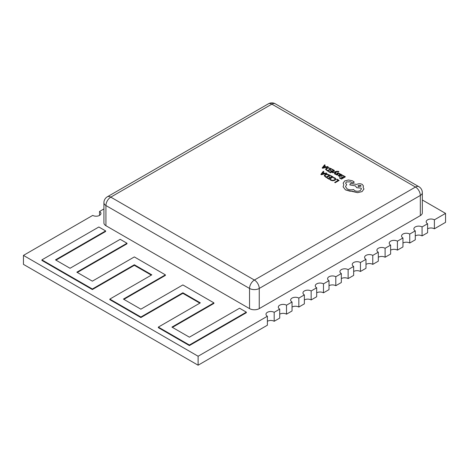 <?xml version="1.0" encoding="UTF-8"?>
<svg xmlns="http://www.w3.org/2000/svg" width="469" height="469" viewBox="0 0 469 469"><rect width="100%" height="100%" fill="white"/><g stroke="black" fill="none" stroke-linecap="round" stroke-linejoin="round"><path stroke-width="0.7" d="M103.919 208.94L99.528 211.478L99.528 215.4M99.528 211.478A4.801 2.773 0 0 1 100.935 213.436A4.801 2.773 0 0 1 97.968 215.998A4.801 2.773 0 0 1 92.733 215.4L23.45 255.4L198.111 356.241L267.394 316.241L267.394 325.205L198.111 365.204L23.45 264.364L23.45 255.4M274.189 321.283L274.189 312.319L279.717 309.124L279.717 318.088L274.189 321.283A4.801 2.773 0 0 0 267.394 321.283M286.512 314.166L286.512 305.202L292.04 302.007L292.04 310.97L286.512 314.166A4.801 2.773 0 0 0 279.717 314.166M298.835 307.048L298.835 298.085L304.363 294.895L304.363 303.859L298.835 307.048A4.801 2.773 0 0 0 292.04 307.048M311.158 299.937L311.158 290.973L316.686 287.778L316.686 296.742L311.158 299.937A4.801 2.773 0 0 0 304.363 299.937M323.481 292.82L323.481 283.856L329.009 280.667L329.009 289.631L323.481 292.82A4.801 2.773 0 0 0 316.686 292.82M335.804 285.709L335.804 276.745L341.332 273.55L341.332 282.514L335.804 285.709A4.801 2.773 0 0 0 329.009 285.709M348.127 278.592L348.127 269.628L353.661 266.433L353.661 275.397L348.127 278.592A4.801 2.773 0 0 0 341.332 278.592M360.45 271.475L360.45 262.511L365.984 259.322L365.984 268.286L360.45 271.475A4.801 2.773 0 0 0 353.661 271.475M372.773 264.364L372.773 255.4L378.307 252.205L378.307 261.169L372.773 264.364A4.801 2.773 0 0 0 365.984 264.364M385.096 257.247L385.096 248.283L390.63 245.088L390.63 254.051L385.096 257.247A4.801 2.773 0 0 0 378.307 257.247M397.419 250.129L397.419 241.172L402.953 237.976L402.953 246.94L397.419 250.129A4.801 2.773 0 0 0 390.63 250.129M409.742 243.018L409.742 234.054L415.276 230.859L415.276 239.823L409.742 243.018A4.801 2.773 0 0 0 402.953 243.018M422.065 235.901L422.065 226.937L427.599 223.748L427.599 232.712L422.065 235.901A4.801 2.773 0 0 0 415.276 235.901M445.55 213.383L445.55 222.347L434.394 228.79L434.394 219.826L445.55 213.383L422.329 199.976M259.246 308.62A6.859 3.963 180 0 1 249.543 308.62L249.543 288.453L105.93 205.539A6.859 3.963 120 0 1 110.784 197.132A6.859 3.963 -120 0 0 107.348 196.792L268.426 103.796A6.859 3.963 60 0 1 271.856 104.136A6.859 3.963 120 0 1 275.291 103.796L418.899 186.709A6.859 3.963 120 0 0 415.47 187.049L271.856 104.136L110.784 197.132L254.391 280.046L415.47 187.049A6.859 3.963 -120 0 1 420.324 195.456A6.859 3.963 0 0 0 422.329 192.653L422.329 212.82A6.859 3.963 180 0 1 420.324 215.623L420.324 195.456L259.246 288.453L259.246 308.62L420.324 215.623M107.348 196.792A6.859 6.859 0 0 0 103.919 202.737A6.859 3.963 0 0 0 105.93 205.539L105.93 225.706L249.543 308.62M105.93 225.706A6.859 3.963 180 0 1 103.919 222.904L103.919 202.737M213.911 302.863L182.857 284.935L140.882 309.171L123.411 299.087L165.393 274.852L134.339 256.924L92.364 281.16L76.834 272.196L126.993 243.241L120.199 239.319L70.045 268.274L55.489 259.873L105.642 230.912L98.853 226.99L41.905 259.873L92.364 289.004L134.339 264.762L151.809 274.852L109.828 299.087L140.882 317.015L182.857 292.773L200.327 302.863L158.346 327.098L158.346 327.655L189.394 345.583L246.342 312.706L246.342 312.149L239.553 308.227L189.394 337.182L171.93 327.098L213.911 302.863L213.911 303.42L172.416 327.38M109.828 299.087L109.828 299.644L140.882 317.572L182.857 293.336L199.841 303.138M41.905 259.873L41.905 260.43L92.364 289.561L134.339 265.325L151.323 275.127M55.975 260.148L105.642 231.475L105.642 230.912M77.321 272.477L126.993 243.798L126.993 243.241M123.898 299.369L165.393 275.409L165.393 274.852M434.394 228.79A4.801 2.773 0 0 0 427.599 228.79M198.111 356.241L198.111 365.204M274.189 312.319A4.801 2.773 0 0 0 268.954 311.715A4.801 2.773 0 0 0 265.987 314.277A4.801 2.773 0 0 0 267.394 316.241M286.512 305.202A4.801 2.773 0 0 0 281.277 304.604A4.801 2.773 0 0 0 278.31 307.166A4.801 2.773 0 0 0 279.717 309.124M298.835 298.085A4.801 2.773 0 0 0 293.6 297.487A4.801 2.773 0 0 0 290.633 300.049A4.801 2.773 0 0 0 292.04 302.007M311.158 290.973A4.801 2.773 0 0 0 305.923 290.37A4.801 2.773 0 0 0 302.956 292.932A4.801 2.773 0 0 0 304.363 294.895M323.481 283.856A4.801 2.773 0 0 0 318.246 283.258A4.801 2.773 0 0 0 315.279 285.82A4.801 2.773 0 0 0 316.686 287.778M335.804 276.745A4.801 2.773 0 0 0 330.569 276.141A4.801 2.773 0 0 0 327.602 278.703A4.801 2.773 0 0 0 329.009 280.667M348.127 269.628A4.801 2.773 0 0 0 342.892 269.024A4.801 2.773 0 0 0 339.925 271.586A4.801 2.773 0 0 0 341.332 273.55M360.45 262.511A4.801 2.773 0 0 0 355.215 261.913A4.801 2.773 0 0 0 352.254 264.475A4.801 2.773 0 0 0 353.661 266.433M372.773 255.4A4.801 2.773 0 0 0 367.538 254.796A4.801 2.773 0 0 0 364.577 257.358A4.801 2.773 0 0 0 365.984 259.322M385.096 248.283A4.801 2.773 0 0 0 379.861 247.685A4.801 2.773 0 0 0 376.9 250.247A4.801 2.773 0 0 0 378.307 252.205M397.419 241.172A4.801 2.773 0 0 0 392.19 240.568A4.801 2.773 0 0 0 389.223 243.13A4.801 2.773 0 0 0 390.63 245.088M409.742 234.054A4.801 2.773 0 0 0 404.513 233.451A4.801 2.773 0 0 0 401.546 236.013A4.801 2.773 0 0 0 402.953 237.976M422.065 226.937A4.801 2.773 0 0 0 416.835 226.339A4.801 2.773 0 0 0 413.869 228.901A4.801 2.773 0 0 0 415.276 230.859M434.394 219.826A4.801 2.773 0 0 0 429.158 219.222A4.801 2.773 0 0 0 426.192 221.784A4.801 2.773 0 0 0 427.599 223.748M92.364 289.004L92.364 289.561M134.339 264.762L134.339 265.325M140.882 317.015L140.882 317.572M182.857 292.773L182.857 293.336M158.346 327.098L189.394 345.026L189.394 345.583M189.394 345.026L246.342 312.149M336.595 179.48L338.167 180.389L334.673 182.406L335.183 182.717L339.128 180.424L337.047 179.222L336.595 179.48L338.161 180.395M334.673 182.406L335.183 182.717L339.128 180.424M335.904 179.123L335.089 178.015L333.764 177.517L333.277 177.81L334.561 178.238L335.159 179.058L334.42 179.932L332.82 180.377L331.307 180.014L330.61 179.34L330.076 179.656L332.884 180.782L334.983 180.225L335.91 179.064L334.983 180.237L332.884 180.794L330.85 180.289L330.076 179.656M333.277 177.81L334.561 178.243L335.159 179.023M328.986 177.147L330.399 177.962L329.138 178.689L327.614 177.81L327.157 178.085L329.191 179.258L333.137 176.965L331.014 175.74L330.569 176.01L332.169 176.936L330.85 177.698L329.443 176.883L328.986 177.147L330.393 177.968M330.569 176.004L332.181 176.93M327.157 178.073L329.191 179.258L333.137 176.965M330.27 175.312L327.098 174.116L325.035 174.626L324.231 175.775L326.324 177.587L330.27 175.312L326.324 177.599L324.231 175.787M326.266 177.036L329.314 175.277L327.151 174.503L325.586 174.925L324.906 175.816L326.266 177.036M324.9 175.746L325.586 174.937L327.151 174.515L329.302 175.283M323.288 171.279L320.843 174.427L321.388 174.738L326.84 173.331L326.277 173.002L324.818 173.407L323.176 172.457L323.85 171.601L323.288 171.279M324.208 173.571L322.883 172.809L321.628 174.292L324.208 173.571M323.182 172.463L323.85 171.601M320.843 174.427L321.388 174.749L326.84 173.331M324.196 173.577L322.883 172.821L321.628 174.304M341.239 176.989L342.651 177.804L341.385 178.531L339.861 177.651L339.409 177.927L341.444 179.099L345.389 176.819L343.267 175.582L342.816 175.857L344.422 176.778L343.103 177.54L341.69 176.725L341.239 176.989L342.64 177.81M342.816 175.846L344.428 176.772M339.409 177.915L341.444 179.099L345.389 176.819M338.167 175.687L339.896 176.666L340.377 176.385L339.11 176.051L339.228 175.324L342.036 175.746L342.393 175.259L341.965 174.755L340.6 174.55L341.022 174.286L340.529 174.005L338.167 175.676L339.896 176.678L340.377 176.385M339.228 175.336L339.11 176.063L339.228 175.324L342.036 175.758L342.393 175.271M341.01 175.611L341.684 175.207L341.432 174.914L339.609 175.107L341.01 175.611M341.684 175.218L341.496 175.494L341.432 174.925L340.664 174.749L339.62 175.107M340.594 174.544L341.022 174.298M337.24 174.532L336.889 173.337L337.24 174.532L335.81 173.911L335.329 174.187L336.877 174.966L338.102 174.462L337.744 173.225L338.706 173.342L339.251 173.981L339.761 173.682L338.114 172.791L336.883 173.366M337.604 173.454L338.706 173.354L339.251 173.981L339.761 173.671M335.329 174.187L336.877 174.978L337.797 174.814L337.868 173.911M332.169 172.434L332.685 172.739L335.88 171.859L334.327 173.677L334.878 174.005L336.584 171.742L338.442 171.83L338.882 171.578L338.606 171.361L336.695 171.296L332.169 172.434L332.685 172.727L335.863 171.865M334.327 173.677L334.878 173.993L336.584 171.736L338.882 171.566M331.888 169.532L333.5 170.464L332.169 171.232L330.762 170.417L330.305 170.675L331.718 171.49L330.457 172.223L328.933 171.343L328.476 171.613L330.51 172.785L334.456 170.511L332.333 169.274L331.888 169.532L333.488 170.47M330.305 170.687L331.712 171.496M328.476 171.601L330.51 172.785M334.456 170.499L330.51 172.78M331.589 168.84L328.417 167.65L326.354 168.154L325.545 169.309L327.643 171.121L331.589 168.84L327.643 171.132L325.545 169.321M327.585 170.564L330.627 168.811L328.47 168.037L326.905 168.459L326.225 169.35L327.585 170.564M330.622 168.811L328.47 168.049L326.905 168.471L326.225 169.362M324.607 164.812L322.162 167.955L322.707 168.271L328.159 166.858L327.596 166.536L326.137 166.941L324.489 165.991L325.169 165.135L324.607 164.812M325.527 167.105L324.202 166.337L322.942 167.826L325.527 167.105L324.202 166.348L322.942 167.838M324.495 165.997L325.169 165.147M322.162 167.955L322.707 168.283L328.159 166.858M363.956 189.148L363.059 187.061L363.475 186.046L362.303 184.417C360.432 183.526 358.562 183.526 356.686 184.417L350.402 183.514L349.786 184.874L355.508 185.912L356.663 187.676L361.153 188.128L361.411 188.96L360.251 190.59C358.38 191.481 356.51 191.481 354.64 190.59L353.573 189.488C351.252 190.097 349.1 189.892 347.119 188.872L345.489 186.592L346.697 184.581L345.571 183.186L346.474 181.925L350.683 181.825L352.084 182.67L353.825 182.67L353.884 181.696L352.225 180.741L348.408 179.996L344.703 180.934L343.173 183.156L343.806 184.663L343.109 186.814L345.465 189.863L357.56 192.665L362.074 191.581L363.962 188.96L362.074 191.592L357.56 192.677L352.395 191.188L349.927 191.188L345.465 189.875L343.109 186.826M354.183 182.165L353.884 181.696L353.825 182.681L352.084 182.681L350.683 181.837L346.474 181.937L345.571 183.191M360.643 185.407L358.457 185.407L358.005 186.035L358.457 186.674L361.101 186.041L360.643 185.407L358.457 185.419L358.005 186.041M343.173 183.156L343.806 184.669M345.489 186.598L346.697 184.593M349.786 184.874L355.508 185.923L356.663 187.688L361.153 188.139L361.411 188.966M363.065 187.067L363.475 186.058M361.101 186.046L360.643 185.419M249.543 288.453A6.859 3.963 0 0 0 259.246 288.453A6.859 3.963 60 0 0 254.391 280.046A6.859 3.963 120 0 0 249.543 288.453M275.291 103.796A6.859 6.859 0 0 0 268.426 103.796M422.329 192.653A6.859 6.859 0 0 0 418.899 186.709"/></g></svg>
